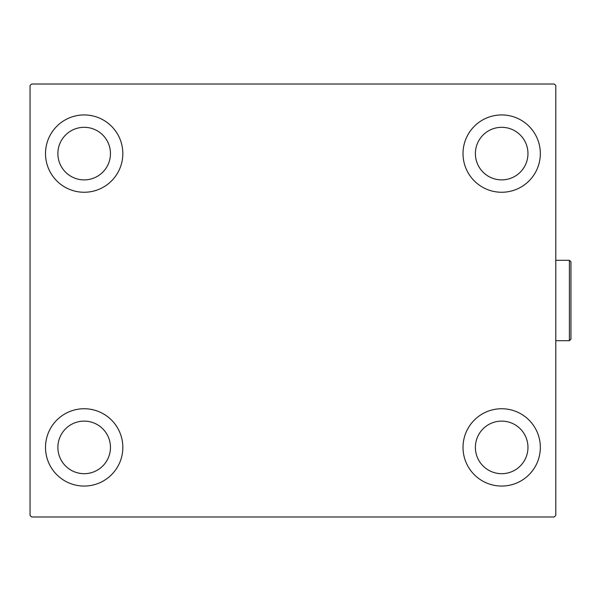 <?xml version="1.0" encoding="UTF-8"?>
<svg xmlns="http://www.w3.org/2000/svg" width="601" height="601" viewBox="0 0 601 601"><rect width="100%" height="100%" fill="white"/><g stroke="black" fill="none" stroke-linecap="round" stroke-linejoin="round"><path stroke-width="0.9" d="M45.511 447.399A38.659 38.659 0 0 1 84.17 408.74A38.659 38.659 0 0 1 122.829 447.399A38.659 38.659 0 0 1 84.17 486.059A38.659 38.659 0 0 1 45.511 447.399M463.018 153.601A38.659 38.659 0 0 1 501.677 114.941A38.659 38.659 0 0 1 540.337 153.601A38.659 38.659 0 0 1 501.677 192.26A38.659 38.659 0 0 1 463.018 153.601M463.018 447.399A38.659 38.659 0 0 1 501.677 408.74A38.659 38.659 0 0 1 540.337 447.399A38.659 38.659 0 0 1 501.677 486.059A38.659 38.659 0 0 1 463.018 447.399M45.511 153.601A38.659 38.659 0 0 1 84.17 114.941A38.659 38.659 0 0 1 122.829 153.601A38.659 38.659 0 0 1 84.17 192.26A38.659 38.659 0 0 1 45.511 153.601M57.884 153.601A26.286 26.286 0 0 1 84.17 127.314A26.286 26.286 0 0 1 110.456 153.601A26.286 26.286 0 0 1 84.17 179.887A26.286 26.286 0 0 1 57.884 153.601M475.391 447.399A26.286 26.286 0 0 1 501.677 421.113A26.286 26.286 0 0 1 527.963 447.399A26.286 26.286 0 0 1 501.677 473.686A26.286 26.286 0 0 1 475.391 447.399M475.391 153.601A26.286 26.286 0 0 1 501.677 127.314A26.286 26.286 0 0 1 527.963 153.601A26.286 26.286 0 0 1 501.677 179.887A26.286 26.286 0 0 1 475.391 153.601M57.884 447.399A26.286 26.286 0 0 1 84.17 421.113A26.286 26.286 0 0 1 110.456 447.399A26.286 26.286 0 0 1 84.17 473.686A26.286 26.286 0 0 1 57.884 447.399M554.25 84.02L31.598 84.02L30.05 85.56L30.05 515.44L31.598 516.98L554.25 516.98L555.797 515.44L555.797 85.56L554.25 84.02M569.402 260.293L570.95 261.841L570.95 339.159L569.402 340.707L569.402 260.293L555.797 260.293M569.402 340.707L555.797 340.707"/></g></svg>
